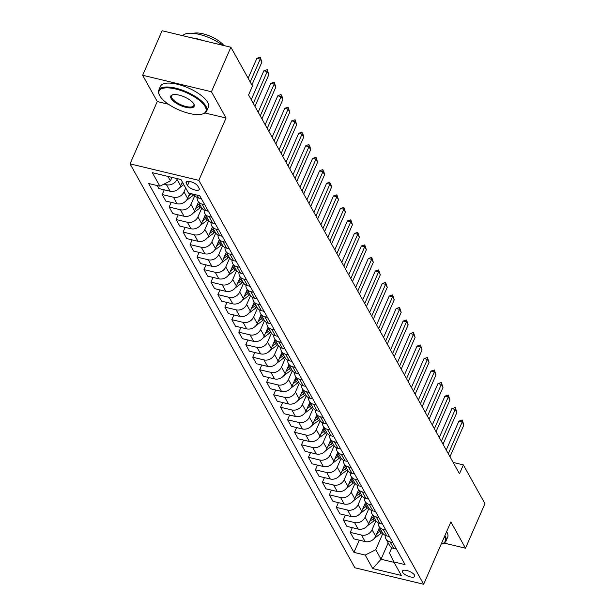 <?xml version="1.0" encoding="UTF-8"?>
<svg xmlns="http://www.w3.org/2000/svg" width="615" height="615" viewBox="0 0 615 615"><rect width="100%" height="100%" fill="white"/><g stroke="black" fill="none" stroke-linecap="round" stroke-linejoin="round"><path stroke-width="0.92" d="M414.541 575.133A6.688 2.468 -156.4 0 0 408.191 570.897A6.688 2.468 -156.4 0 0 402.464 571.028A6.688 2.468 -156.4 0 0 402.648 572.281A6.688 2.468 -156.4 0 0 409.006 576.509A6.688 2.468 -156.4 0 0 414.725 576.386A6.688 2.468 -156.4 0 0 414.541 575.133M130.049 163.867L354.87 567.776L423.65 584.25L198.829 180.341L130.049 163.867L157.279 101.544L168.433 104.219M205.01 112.976L226.059 118.019L211.429 91.743L142.649 75.268L157.279 101.544M142.649 75.268L162.099 30.75L230.879 47.224L211.429 91.743M230.879 47.224L252.465 86.015L248.575 94.918L459.474 473.796L463.364 464.894L453.155 462.449M186.314 183.332L187.537 185.53A6.481 2.391 -156.4 0 0 193.694 189.628A6.481 2.391 -156.4 0 0 199.237 189.505A6.481 2.391 -156.4 0 0 199.06 188.29L197.838 186.091A6.481 2.391 -156.4 0 0 191.68 181.994A6.481 2.391 -156.4 0 0 186.137 182.117A6.481 2.391 -156.4 0 0 186.314 183.332L187.145 181.417M167.949 176.42L170.424 180.856L159.877 186.191L148.63 183.501L353.948 552.378L359.275 540.185M159.877 186.191L152.351 172.684L180.979 179.534L188.498 193.049L199.744 195.747L405.07 564.616L393.823 561.926L401.341 575.44L372.721 568.583L365.195 555.068L353.948 552.378M444.061 543.068L465.501 548.203L484.951 503.685L463.364 464.894M465.501 548.203L450.88 521.927L423.65 584.25M226.059 118.019L198.829 180.341M393.823 561.926L389.495 553.023L391.832 547.681M388.173 542.907L381.039 559.235L394.061 562.356M171.939 177.374L170.424 180.856M177.343 178.665L177.035 179.38A8.364 6.996 150.9 0 1 166.481 184.723L163.974 184.123M182.347 182.002L180.656 185.884A8.364 6.996 150.9 0 1 170.109 191.227L158.862 188.536L157.202 185.553M185.692 188.006L184 191.895A8.364 6.996 150.9 0 1 173.445 197.238L162.206 194.54L164.259 189.827M189.82 193.364L187.621 198.399A8.364 6.996 150.9 0 1 177.074 203.742L165.827 201.051L162.206 194.54M194.84 195.516L190.958 204.403A8.364 6.996 150.9 0 1 180.41 209.746L169.171 207.055L171.224 202.343M198.453 202.058L194.586 210.914A8.364 6.996 150.9 0 1 184.039 216.257L172.792 213.559L169.171 207.055M201.805 208.031L197.922 216.918A8.364 6.996 150.9 0 1 187.375 222.261L176.136 219.563L178.189 214.858M205.418 214.574L201.551 223.422A8.364 6.996 150.9 0 1 191.004 228.765L179.757 226.074L176.136 219.563M208.769 220.547L204.887 229.433A8.364 6.996 150.9 0 1 194.34 234.776L183.101 232.078L185.153 227.365M212.383 227.081L208.516 235.937A8.364 6.996 150.9 0 1 197.969 241.28L186.722 238.589L183.101 232.078M215.734 233.054L211.852 241.941A8.364 6.996 150.9 0 1 201.305 247.284L190.058 244.593L192.118 239.881M219.347 239.596L215.481 248.452A8.364 6.996 150.9 0 1 204.933 253.795L193.687 251.097L190.058 244.593M222.699 245.57L218.817 254.456A8.364 6.996 150.9 0 1 208.27 259.799L197.023 257.101L199.083 252.388M226.312 252.112L222.446 260.96A8.364 6.996 150.9 0 1 211.898 266.303L200.651 263.612L197.023 257.101M229.664 258.085L225.782 266.971A8.364 6.996 150.9 0 1 215.235 272.314L203.988 269.616L206.048 264.904M233.277 264.619L229.41 273.475A8.364 6.996 150.9 0 1 218.863 278.818L207.616 276.127L203.988 269.616M236.629 270.592L232.747 279.479A8.364 6.996 150.9 0 1 222.2 284.822L210.953 282.131L213.013 277.419M240.242 277.134L236.375 285.99A8.364 6.996 150.9 0 1 225.82 291.333L214.581 288.635L210.953 282.131M243.594 283.108L239.712 291.994A8.364 6.996 150.9 0 1 229.164 297.337L217.918 294.639L219.978 289.926M247.207 289.65L243.34 298.498A8.364 6.996 150.9 0 1 232.785 303.841L221.546 301.15L217.918 294.639M250.559 295.623L246.677 304.51A8.364 6.996 150.9 0 1 236.129 309.845L224.882 307.154L226.943 302.442M254.172 302.157L250.297 311.013A8.364 6.996 150.9 0 1 239.75 316.356L228.511 313.665L224.882 307.154M257.524 308.13L253.641 317.017A8.364 6.996 150.9 0 1 243.094 322.36L231.847 319.669L233.908 314.957M261.137 314.672L257.262 323.528A8.364 6.996 150.9 0 1 246.715 328.871L235.476 326.173L231.847 319.669M264.488 320.646L260.606 329.532A8.364 6.996 150.9 0 1 250.059 334.875L238.812 332.177L240.872 327.464M268.102 327.188L264.227 336.036A8.364 6.996 150.9 0 1 253.68 341.379L242.441 338.688L238.812 332.177M271.453 333.161L267.571 342.048A8.364 6.996 150.9 0 1 257.024 347.383L245.777 344.692L247.837 339.98M275.066 339.695L271.192 348.551A8.364 6.996 150.9 0 1 260.645 353.894L249.398 351.196L245.777 344.692M278.418 345.668L274.536 354.555A8.364 6.996 150.9 0 1 263.989 359.898L252.742 357.207L254.802 352.495M282.031 352.211L278.157 361.067A8.364 6.996 150.9 0 1 267.61 366.409L256.363 363.711L252.742 357.207M285.383 358.184L281.501 367.07A8.364 6.996 150.9 0 1 270.954 372.413L259.707 369.715L261.767 365.003M288.996 364.726L285.122 373.574A8.364 6.996 150.9 0 1 274.574 378.917L263.328 376.226L259.707 369.715M292.348 370.699L288.466 379.586A8.364 6.996 150.9 0 1 277.918 384.921L266.672 382.23L268.732 377.518M295.961 377.233L292.087 386.089A8.364 6.996 150.9 0 1 281.539 391.432L270.293 388.734L266.672 382.23M299.313 383.207L295.431 392.093A8.364 6.996 150.9 0 1 284.883 397.436L273.637 394.745L275.697 390.033M302.918 389.749L299.051 398.605A8.364 6.996 150.9 0 1 288.504 403.947L277.257 401.249L273.637 394.745M306.278 395.722L302.396 404.609A8.364 6.996 150.9 0 1 291.848 409.951L280.601 407.253L282.662 402.541M309.883 402.264L306.016 411.112A8.364 6.996 150.9 0 1 295.469 416.455L284.222 413.764L280.601 407.253M313.243 408.237L309.36 417.124A8.364 6.996 150.9 0 1 298.813 422.459L287.566 419.768L289.627 415.056M316.848 414.771L312.981 423.627A8.364 6.996 150.9 0 1 302.434 428.97L291.187 426.272L287.566 419.768M320.207 420.745L316.325 429.631A8.364 6.996 150.9 0 1 305.778 434.974L294.531 432.284L296.591 427.571M323.813 427.287L319.946 436.143A8.364 6.996 150.9 0 1 309.399 441.478L298.152 438.787L294.531 432.284M327.172 433.26L323.29 442.147A8.364 6.996 150.9 0 1 312.743 447.489L301.496 444.791L303.556 440.079M330.778 439.802L326.911 448.65A8.364 6.996 150.9 0 1 316.364 453.993L305.117 451.302L301.496 444.791M334.137 445.775L330.255 454.662A8.364 6.996 150.9 0 1 319.708 459.997L308.461 457.306L310.521 452.594M337.743 452.309L333.876 461.165A8.364 6.996 150.9 0 1 323.329 466.508L312.082 463.81L308.461 457.306M341.102 458.283L337.22 467.169A8.364 6.996 150.9 0 1 326.673 472.512L315.426 469.822L317.486 465.109M344.707 464.825L340.841 473.681A8.364 6.996 150.9 0 1 330.293 479.016L319.047 476.325L315.426 469.822M348.067 470.798L344.185 479.685A8.364 6.996 150.9 0 1 333.638 485.027L322.391 482.329L324.451 477.617M351.672 477.34L347.806 486.188A8.364 6.996 150.9 0 1 337.258 491.531L326.012 488.84L322.391 482.329M355.032 483.313L351.15 492.2A8.364 6.996 150.9 0 1 340.602 497.535L329.356 494.844L331.416 490.132M358.637 489.848L354.77 498.704A8.364 6.996 150.9 0 1 344.223 504.046L332.976 501.348L329.356 494.844M361.997 495.821L358.115 504.707A8.364 6.996 150.9 0 1 347.567 510.05L336.32 507.36L338.381 502.647M365.602 502.363L361.735 511.219A8.364 6.996 150.9 0 1 351.188 516.554L339.941 513.863L336.32 507.36M368.962 508.336L365.079 517.223A8.364 6.996 150.9 0 1 354.532 522.566L343.285 519.867L345.346 515.155M372.567 514.878L368.7 523.726A8.364 6.996 150.9 0 1 358.153 529.069L346.906 526.379L343.285 519.867M375.926 520.851L372.044 529.738A8.364 6.996 150.9 0 1 361.497 535.073L350.25 532.382L352.31 527.67M379.532 527.386L375.665 536.242A8.364 6.996 150.9 0 1 365.118 541.584L353.871 538.886L350.25 532.382M382.891 533.359L375.742 549.725L381.039 559.235L372.721 568.583M201.405 198.722L198.73 198.084A8.364 6.996 150.9 0 1 194.54 195.032L194.194 194.417M204.749 204.734L202.074 204.088A8.364 6.996 150.9 0 1 197.884 201.036A8.364 6.996 150.9 0 1 197.154 197.507M208.37 211.237L205.694 210.599A8.364 6.996 150.9 0 1 201.505 207.539L197.884 201.036M211.714 217.241L209.039 216.603A8.364 6.996 150.9 0 1 204.849 213.551A8.364 6.996 150.9 0 1 204.119 210.023M215.335 223.752L212.659 223.107A8.364 6.996 150.9 0 1 208.47 220.055L204.849 213.551M218.679 229.756L216.003 229.118A8.364 6.996 150.9 0 1 211.814 226.059A8.364 6.996 150.9 0 1 211.083 222.53M222.299 236.26L219.624 235.622A8.364 6.996 150.9 0 1 215.435 232.57L211.814 226.059M225.643 242.272L222.968 241.626A8.364 6.996 150.9 0 1 218.779 238.574A8.364 6.996 150.9 0 1 218.048 235.045M229.264 248.775L226.589 248.137A8.364 6.996 150.9 0 1 222.399 245.078L218.779 238.574M232.608 254.779L229.933 254.141A8.364 6.996 150.9 0 1 225.743 251.089A8.364 6.996 150.9 0 1 225.013 247.561M236.229 261.29L233.554 260.645A8.364 6.996 150.9 0 1 229.364 257.593L225.743 251.089M239.573 267.294L236.898 266.656A8.364 6.996 150.9 0 1 232.701 263.597A8.364 6.996 150.9 0 1 231.978 260.068M243.194 273.798L240.519 273.16A8.364 6.996 150.9 0 1 236.329 270.108L232.701 263.597M246.538 279.81L243.863 279.164A8.364 6.996 150.9 0 1 239.666 276.112A8.364 6.996 150.9 0 1 238.943 272.583M250.159 286.313L247.484 285.675A8.364 6.996 150.9 0 1 243.294 282.616L239.666 276.112M253.503 292.317L250.828 291.679A8.364 6.996 150.9 0 1 246.63 288.627A8.364 6.996 150.9 0 1 245.908 285.099M257.124 298.829L254.449 298.183A8.364 6.996 150.9 0 1 250.259 295.131L246.63 288.627M260.468 304.832L257.793 304.194A8.364 6.996 150.9 0 1 253.595 301.135A8.364 6.996 150.9 0 1 252.873 297.606M264.089 311.336L261.413 310.698A8.364 6.996 150.9 0 1 257.224 307.646L253.595 301.135M267.433 317.348L264.757 316.702A8.364 6.996 150.9 0 1 260.56 313.65A8.364 6.996 150.9 0 1 259.838 310.121M271.054 323.851L268.378 323.213A8.364 6.996 150.9 0 1 264.189 320.154L260.56 313.65M274.398 329.855L271.722 329.217A8.364 6.996 150.9 0 1 267.525 326.165A8.364 6.996 150.9 0 1 266.802 322.637M278.018 336.367L275.343 335.721A8.364 6.996 150.9 0 1 271.154 332.669L267.525 326.165M281.363 342.371L278.687 341.732A8.364 6.996 150.9 0 1 274.49 338.673A8.364 6.996 150.9 0 1 273.767 335.144M284.983 348.874L282.308 348.236A8.364 6.996 150.9 0 1 278.118 345.184L274.49 338.673M288.327 354.886L285.652 354.24A8.364 6.996 150.9 0 1 281.455 351.188A8.364 6.996 150.9 0 1 280.732 347.66M291.948 361.389L289.273 360.751A8.364 6.996 150.9 0 1 285.083 357.692L281.455 351.188M295.292 367.393L292.617 366.755A8.364 6.996 150.9 0 1 288.42 363.703A8.364 6.996 150.9 0 1 287.697 360.175M298.913 373.905L296.238 373.259A8.364 6.996 150.9 0 1 292.04 370.207L288.42 363.703M302.257 379.909L299.582 379.271A8.364 6.996 150.9 0 1 295.385 376.211A8.364 6.996 150.9 0 1 294.662 372.682M305.878 386.412L303.203 385.774A8.364 6.996 150.9 0 1 299.005 382.722L295.385 376.211M309.222 392.424L306.547 391.778A8.364 6.996 150.9 0 1 302.349 388.726A8.364 6.996 150.9 0 1 301.627 385.198M312.843 398.927L310.168 398.289A8.364 6.996 150.9 0 1 305.97 395.23L302.349 388.726M316.187 404.931L313.512 404.293A8.364 6.996 150.9 0 1 309.314 401.241A8.364 6.996 150.9 0 1 308.592 397.713M319.808 411.443L317.132 410.797A8.364 6.996 150.9 0 1 312.935 407.745L309.314 401.241M323.152 417.447L320.476 416.809A8.364 6.996 150.9 0 1 316.279 413.749A8.364 6.996 150.9 0 1 315.557 410.22M326.773 423.95L324.097 423.312A8.364 6.996 150.9 0 1 319.9 420.26L316.279 413.749M330.117 429.962L327.441 429.316A8.364 6.996 150.9 0 1 323.244 426.264A8.364 6.996 150.9 0 1 322.521 422.736M333.737 436.466L331.062 435.827A8.364 6.996 150.9 0 1 326.865 432.768L323.244 426.264M337.082 442.469L334.406 441.831A8.364 6.996 150.9 0 1 330.209 438.779A8.364 6.996 150.9 0 1 329.479 435.251M340.702 448.981L338.027 448.335A8.364 6.996 150.9 0 1 333.83 445.283L330.209 438.779M344.046 454.985L341.371 454.347A8.364 6.996 150.9 0 1 337.174 451.287A8.364 6.996 150.9 0 1 336.443 447.758M347.667 461.488L344.992 460.85A8.364 6.996 150.9 0 1 340.795 457.798L337.174 451.287M351.011 467.5L348.336 466.854A8.364 6.996 150.9 0 1 344.139 463.802A8.364 6.996 150.9 0 1 343.408 460.274M354.632 474.004L351.957 473.365A8.364 6.996 150.9 0 1 347.759 470.306L344.139 463.802M357.976 480.007L355.301 479.369A8.364 6.996 150.9 0 1 351.104 476.318A8.364 6.996 150.9 0 1 350.373 472.789M361.597 486.519L358.922 485.873A8.364 6.996 150.9 0 1 354.724 482.821L351.104 476.318M364.941 492.523L362.266 491.885A8.364 6.996 150.9 0 1 358.068 488.825A8.364 6.996 150.9 0 1 357.338 485.296M368.562 499.026L365.887 498.388A8.364 6.996 150.9 0 1 361.689 495.336L358.068 488.825M371.906 505.038L369.231 504.392A8.364 6.996 150.9 0 1 365.033 501.34A8.364 6.996 150.9 0 1 364.303 497.812M375.527 511.542L372.851 510.904A8.364 6.996 150.9 0 1 368.654 507.844L365.033 501.34M378.871 517.546L376.196 516.908A8.364 6.996 150.9 0 1 371.998 513.848A8.364 6.996 150.9 0 1 371.268 510.327M382.492 524.057L379.816 523.411A8.364 6.996 150.9 0 1 375.619 520.359L371.998 513.848M385.836 530.061L383.16 529.423A8.364 6.996 150.9 0 1 378.963 526.363A8.364 6.996 150.9 0 1 378.233 522.835M389.456 536.564L386.781 535.926A8.364 6.996 150.9 0 1 382.584 532.874L378.963 526.363M392.8 542.576L390.125 541.93A8.364 6.996 150.9 0 1 385.928 538.878A8.364 6.996 150.9 0 1 385.198 535.35M365.195 555.068L375.742 549.725M396.421 549.08L393.746 548.442A8.364 6.996 150.9 0 1 389.549 545.382L385.928 538.878M250.22 81.98L260.222 59.086L256.878 58.287L260.26 57.187L261.898 62.092L251.896 84.978M248.153 78.259L256.878 58.287M261.898 62.092L260.222 59.086L260.26 57.187M253.295 103.397L267.187 71.601L263.843 70.794L267.225 69.703L268.863 74.6L254.971 106.395M251.228 99.676L263.843 70.794M268.863 74.6L267.187 71.601L267.225 69.703M260.26 115.904L274.152 84.109L270.808 83.309L274.19 82.21L275.828 87.115L261.936 118.91M258.192 112.184L270.808 83.309M275.828 87.115L274.152 84.109L274.19 82.21M267.225 128.42L281.117 96.624L277.772 95.825L280.594 94.595L281.993 96.224L282.792 99.63L268.901 131.425M265.157 124.699L277.772 95.825M282.792 99.63L281.117 96.624L281.155 94.725M179.411 187.906L183.808 184.623M181.694 183.516L182.755 182.724M186.376 200.421L193.033 195.455A15.998 13.376 -29.1 0 0 194.232 194.478M188.659 196.024L191.634 193.802M193.341 212.928L199.998 207.97A15.998 13.376 -29.1 0 0 201.197 206.994M195.624 208.539L198.937 206.063A15.998 13.376 -29.1 0 0 200.136 205.095M199.468 203.888A15.998 13.376 150.9 0 1 198.268 204.864L196.723 206.017M274.19 140.935L288.081 109.139L284.737 108.332L288.12 107.241L289.757 112.138L275.866 143.933M272.122 137.214L284.737 108.332M289.757 112.138L288.081 109.139L288.12 107.241M200.306 225.444L206.963 220.478A15.998 13.376 -29.1 0 0 208.162 219.509M202.589 221.054L205.902 218.579A15.998 13.376 -29.1 0 0 207.101 217.602M206.432 216.403A15.998 13.376 150.9 0 1 205.233 217.379L203.688 218.533M205.156 106.649A25.507 9.41 -156.4 0 0 176.167 89.129A25.507 9.41 -156.4 0 0 159.531 95.271A25.507 9.41 -156.4 0 0 159.8 95.786A25.507 9.41 -156.4 0 0 179.211 110.062A25.507 9.41 -156.4 0 0 202.435 114.013A25.507 9.41 -156.4 0 0 205.156 106.649M159.37 94.933A26.138 9.64 23.6 0 1 159.2 94.587A26.138 9.64 23.6 0 1 158.762 90.221A26.138 9.64 23.6 0 1 181.118 89.736A26.138 9.64 23.6 0 1 205.948 106.249A26.138 9.64 23.6 0 1 206.655 111.146A26.138 9.64 23.6 0 1 203.158 113.798A26.138 9.64 23.6 0 1 202.789 113.898M193.817 103.935A12.754 4.705 23.6 0 1 193.948 104.196A12.754 4.705 23.6 0 1 185.63 107.264A12.754 4.705 23.6 0 1 171.139 98.5A12.754 4.705 23.6 0 1 172.5 94.818A12.754 4.705 23.6 0 1 184.108 96.801A12.754 4.705 23.6 0 1 193.817 103.935M172.884 94.718A12.123 4.474 -156.4 0 0 171.6 95.832A12.123 4.474 -156.4 0 0 171.931 98.1A12.123 4.474 -156.4 0 0 183.447 105.765A12.123 4.474 -156.4 0 0 193.825 105.542A12.123 4.474 -156.4 0 0 193.763 103.843M182.709 35.685A26.138 9.64 23.6 0 1 222.515 45.218M191.795 37.861A26.138 9.64 23.6 0 1 203.219 40.598M193.302 33.364A18.819 6.942 23.6 0 1 209.238 35.808A18.819 6.942 23.6 0 1 223.883 45.548M158.762 90.221L160.477 86.308A26.138 9.64 23.6 0 1 182.832 85.816A26.138 9.64 23.6 0 1 207.655 102.336A26.138 9.64 23.6 0 1 208.37 107.233L206.655 111.146M444.906 535.596A26.138 9.64 23.6 0 1 445.252 536.188A26.138 9.64 23.6 0 1 445.967 541.085A26.138 9.64 23.6 0 1 442.469 543.729A26.138 9.64 23.6 0 1 442.093 543.837M446.621 531.675A26.138 9.64 23.6 0 1 446.967 532.267A26.138 9.64 23.6 0 1 447.682 537.164L445.967 541.085M441.186 544.098A25.507 9.41 -156.4 0 0 441.747 543.952A25.507 9.41 -156.4 0 0 444.468 536.595M281.155 153.442L295.046 121.647L291.702 120.847L295.085 119.748L296.722 124.653L282.831 156.448M279.087 149.722L291.702 120.847M296.722 124.653L295.046 121.647L295.085 119.748M288.12 165.958L302.011 134.162L298.667 133.363L301.488 132.133L302.888 133.763L303.687 137.168L289.796 168.964M286.052 162.237L298.667 133.363M303.687 137.168L302.011 134.162L302.05 132.263M295.085 178.473L308.976 146.678L305.632 145.87L308.453 144.64L309.852 146.278L310.652 149.676L296.761 181.471M293.017 174.752L305.632 145.87M310.652 149.676L308.976 146.678L309.014 144.779M302.05 190.981L315.941 159.185L312.597 158.386L315.979 157.286L317.617 162.191L303.725 193.986M299.982 187.26L312.597 158.386M317.617 162.191L315.941 159.185L315.979 157.286M309.014 203.496L322.906 171.7L319.562 170.901L322.383 169.671L323.782 171.301L324.582 174.706L310.69 206.502M306.947 199.775L319.562 170.901M324.582 174.706L322.906 171.7L322.944 169.802M207.27 237.959L213.928 232.993A15.998 13.376 -29.1 0 0 215.127 232.016M209.546 233.562L212.867 231.086A15.998 13.376 -29.1 0 0 214.066 230.118M213.397 228.918A15.998 13.376 150.9 0 1 212.198 229.887L210.653 231.04M214.235 250.466L220.893 245.508A15.998 13.376 -29.1 0 0 222.092 244.532M216.511 246.077L219.832 243.602A15.998 13.376 -29.1 0 0 221.031 242.633M220.362 241.426A15.998 13.376 150.9 0 1 219.163 242.402L217.618 243.555M221.192 262.982L227.857 258.016A15.998 13.376 -29.1 0 0 229.057 257.047M223.476 258.592L226.797 256.117A15.998 13.376 -29.1 0 0 227.996 255.14M227.327 253.941A15.998 13.376 150.9 0 1 226.128 254.918L224.583 256.071M228.157 275.497L234.822 270.531A15.998 13.376 -29.1 0 0 236.022 269.555M230.441 271.1L233.762 268.624A15.998 13.376 -29.1 0 0 234.961 267.656M234.292 266.456A15.998 13.376 150.9 0 1 233.093 267.425L231.548 268.578M235.122 288.005L241.787 283.046A15.998 13.376 -29.1 0 0 242.987 282.07M237.405 283.615L240.726 281.14A15.998 13.376 -29.1 0 0 241.926 280.171M241.257 278.964A15.998 13.376 150.9 0 1 240.058 279.94L238.512 281.093M315.979 216.011L329.871 184.216L326.527 183.408L329.348 182.178L330.747 183.816L331.546 187.214L317.655 219.009M313.911 212.29L326.527 183.408M331.546 187.214L329.871 184.216L329.909 182.317M242.087 300.52L248.752 295.554A15.998 13.376 -29.1 0 0 249.951 294.585M244.37 296.13L247.691 293.655A15.998 13.376 -29.1 0 0 248.891 292.679M248.222 291.479A15.998 13.376 150.9 0 1 247.022 292.456L245.477 293.609M322.944 228.519L336.836 196.723L333.491 195.924L336.874 194.824L338.511 199.729L324.62 231.524M320.876 224.798L333.491 195.924M338.511 199.729L336.836 196.723L336.874 194.824M249.052 313.035L255.717 308.069A15.998 13.376 -29.1 0 0 256.916 307.093M251.335 308.638L254.656 306.162A15.998 13.376 -29.1 0 0 255.855 305.194M255.187 303.995A15.998 13.376 150.9 0 1 253.987 304.963L252.442 306.116M329.909 241.034L343.8 209.238L340.456 208.439L343.839 207.34L345.476 212.244L331.585 244.04M327.841 237.313L340.456 208.439M345.476 212.244L343.8 209.238L343.839 207.34M256.017 325.543L262.682 320.584A15.998 13.376 -29.1 0 0 263.881 319.608M258.3 321.153L261.621 318.678A15.998 13.376 -29.1 0 0 262.82 317.709M262.151 316.502A15.998 13.376 150.9 0 1 260.952 317.478L259.407 318.632M336.874 253.549L350.765 221.754L347.421 220.946L350.804 219.855L352.441 224.752L338.55 256.547M334.806 249.828L347.421 220.946M352.441 224.752L350.765 221.754L350.804 219.855M262.982 338.058L269.647 333.092A15.998 13.376 -29.1 0 0 270.846 332.123M265.265 333.661L268.586 331.193A15.998 13.376 -29.1 0 0 269.785 330.217M269.116 329.017A15.998 13.376 150.9 0 1 267.917 329.994L266.372 331.147M343.839 266.057L357.73 234.261L354.386 233.462L357.769 232.362L359.406 237.267L345.515 269.062M341.771 262.336L354.386 233.462M359.406 237.267L357.73 234.261L357.769 232.362M269.947 350.573L276.612 345.607A15.998 13.376 -29.1 0 0 277.811 344.631M272.23 346.176L275.551 343.7A15.998 13.376 -29.1 0 0 276.75 342.732M276.081 341.533A15.998 13.376 150.9 0 1 274.882 342.501L273.337 343.654M350.804 278.572L364.695 246.776L361.351 245.977L364.733 244.878L366.371 249.775L352.48 281.578M348.736 274.851L361.351 245.977M366.371 249.775L364.695 246.776L364.733 244.878M276.911 363.081L283.577 358.122A15.998 13.376 -29.1 0 0 284.776 357.146M279.195 358.691L282.516 356.216A15.998 13.376 -29.1 0 0 283.715 355.247M283.046 354.04A15.998 13.376 150.9 0 1 281.847 355.016L280.302 356.17M357.769 291.087L371.66 259.292L368.316 258.485L371.698 257.393L373.336 262.29L359.444 294.085M355.701 287.366L368.316 258.485M373.336 262.29L371.66 259.292L371.698 257.393M364.733 303.595L378.625 271.799L375.281 271L378.663 269.9L380.301 274.805L366.409 306.601M362.666 299.874L375.281 271M380.301 274.805L378.625 271.799L378.663 269.9M371.698 316.11L385.59 284.315L382.246 283.515L385.628 282.416L387.266 287.313L373.374 319.116M369.63 312.389L382.246 283.515M387.266 287.313L385.59 284.315L385.628 282.416M378.663 328.625L392.555 296.83L389.21 296.023L392.593 294.931L394.23 299.828L380.339 331.623M376.595 324.904L389.21 296.023M394.23 299.828L392.555 296.83L392.593 294.931M385.628 341.133L399.519 309.337L396.175 308.538L399.558 307.439L401.195 312.343L387.304 344.139M383.56 337.412L396.175 308.538M401.195 312.343L399.519 309.337L399.558 307.439M392.593 353.648L406.484 321.853L403.14 321.053L406.523 319.954L408.16 324.851L394.269 356.646M390.525 349.927L403.14 321.053M408.16 324.851L406.484 321.853L406.523 319.954M399.558 366.163L413.449 334.36L410.105 333.561L413.488 332.469L415.125 337.366L401.234 369.161M397.49 362.443L410.105 333.561M415.125 337.366L413.449 334.36L413.488 332.469M406.523 378.671L420.414 346.875L417.07 346.076L420.452 344.977L422.09 349.881L408.199 381.677M404.455 374.95L417.07 346.076M422.09 349.881L420.414 346.875L420.452 344.977M413.488 391.186L427.379 359.391L424.035 358.591L427.417 357.492L429.047 362.389L415.163 394.184M411.42 387.465L424.035 358.591M429.047 362.389L427.379 359.391L427.417 357.492M420.452 403.694L434.344 371.898L431 371.099L434.382 370.007L436.012 374.904L422.121 406.7M418.385 399.981L431 371.099M436.012 374.904L434.344 371.898L434.382 370.007M427.417 416.209L441.309 384.413L437.965 383.614L441.347 382.515L442.977 387.419L429.086 419.215M425.349 412.488L437.965 383.614M442.977 387.419L441.309 384.413L441.347 382.515M434.382 428.724L448.274 396.929L444.929 396.129L448.312 395.03L449.942 399.927L436.05 431.722M432.314 425.003L444.929 396.129M449.942 399.927L448.274 396.929L448.312 395.03M441.347 441.232L455.238 409.436L451.894 408.637L455.277 407.545L456.907 412.442L443.015 444.238M439.279 437.519L451.894 408.637M456.907 412.442L455.238 409.436L455.277 407.545M448.312 453.747L462.203 421.952L458.859 421.152L462.242 420.053L463.871 424.957L449.98 456.753M446.244 450.026L458.859 421.152M463.871 424.957L462.203 421.952L462.242 420.053M283.876 375.596L290.541 370.63A15.998 13.376 -29.1 0 0 291.741 369.661M286.16 371.199L289.481 368.731A15.998 13.376 -29.1 0 0 290.68 367.755M290.011 366.555A15.998 13.376 150.9 0 1 288.812 367.532L287.267 368.685M290.841 388.103L297.506 383.145A15.998 13.376 -29.1 0 0 298.706 382.169M293.124 383.714L296.445 381.239A15.998 13.376 -29.1 0 0 297.645 380.27M296.976 379.071A15.998 13.376 150.9 0 1 295.777 380.039L294.231 381.192M297.806 400.619L304.471 395.653A15.998 13.376 -29.1 0 0 305.67 394.684M300.089 396.229L303.41 393.754A15.998 13.376 -29.1 0 0 304.61 392.785M303.941 391.578A15.998 13.376 150.9 0 1 302.741 392.555L301.196 393.708M304.771 413.134L311.436 408.168A15.998 13.376 -29.1 0 0 312.635 407.199M307.054 408.737L310.375 406.269A15.998 13.376 -29.1 0 0 311.574 405.293M310.906 404.093A15.998 13.376 150.9 0 1 309.706 405.07L308.161 406.223M311.736 425.642L318.401 420.683A15.998 13.376 -29.1 0 0 319.6 419.707M314.019 421.252L317.34 418.777A15.998 13.376 -29.1 0 0 318.539 417.808M317.87 416.609A15.998 13.376 150.9 0 1 316.671 417.577L315.126 418.73M318.701 438.157L325.366 433.191A15.998 13.376 -29.1 0 0 326.565 432.222M320.984 433.767L324.305 431.292A15.998 13.376 -29.1 0 0 325.504 430.316M324.835 429.116A15.998 13.376 150.9 0 1 323.636 430.093L322.083 431.246M325.666 450.672L332.331 445.706A15.998 13.376 -29.1 0 0 333.53 444.737M327.949 446.275L331.27 443.807A15.998 13.376 -29.1 0 0 332.469 442.831M331.8 441.632A15.998 13.376 150.9 0 1 330.601 442.6L329.048 443.761M332.63 463.18L339.296 458.221A15.998 13.376 -29.1 0 0 340.495 457.245M334.914 458.79L338.235 456.315A15.998 13.376 -29.1 0 0 339.434 455.346M338.765 454.147A15.998 13.376 150.9 0 1 337.566 455.115L336.013 456.269M339.595 475.695L346.26 470.729A15.998 13.376 -29.1 0 0 347.46 469.76M341.879 471.305L345.2 468.83A15.998 13.376 -29.1 0 0 346.399 467.854M345.73 466.654A15.998 13.376 150.9 0 1 344.531 467.631L342.978 468.784M346.56 488.21L353.225 483.244A15.998 13.376 -29.1 0 0 354.425 482.275M348.843 483.813L352.164 481.345A15.998 13.376 -29.1 0 0 353.364 480.369M352.695 479.17A15.998 13.376 150.9 0 1 351.496 480.138L349.943 481.299M353.525 500.718L360.19 495.759A15.998 13.376 -29.1 0 0 361.389 494.783M355.808 496.328L359.129 493.853A15.998 13.376 -29.1 0 0 360.329 492.884M359.66 491.685A15.998 13.376 150.9 0 1 358.46 492.653L356.908 493.807M360.49 513.233L367.155 508.267A15.998 13.376 -29.1 0 0 368.354 507.298M362.773 508.843L366.094 506.368A15.998 13.376 -29.1 0 0 367.293 505.392M366.625 504.192A15.998 13.376 150.9 0 1 365.425 505.169L363.872 506.322M367.455 525.748L374.12 520.782A15.998 13.376 -29.1 0 0 375.319 519.813M369.738 521.351L373.059 518.883A15.998 13.376 -29.1 0 0 374.258 517.907M373.589 516.708A15.998 13.376 150.9 0 1 372.39 517.676L370.837 518.837M374.42 538.256L381.085 533.297A15.998 13.376 -29.1 0 0 382.284 532.321M376.703 533.866L380.024 531.391A15.998 13.376 -29.1 0 0 381.223 530.422M380.554 529.223A15.998 13.376 150.9 0 1 379.355 530.192L377.802 531.345M180.656 185.884L177.035 179.38M187.621 198.399L184 191.895M194.586 210.914L190.958 204.403M201.551 223.422L197.922 216.918M208.516 235.937L204.887 229.433M215.481 248.452L211.852 241.941M222.446 260.96L218.817 254.456M229.41 273.475L225.782 266.971M236.375 285.99L232.747 279.479M243.34 298.498L239.712 291.994M250.297 311.013L246.677 304.51M257.262 323.528L253.641 317.017M264.227 336.036L260.606 329.532M271.192 348.551L267.571 342.048M278.157 361.067L274.536 354.555M285.122 373.574L281.501 367.07M292.087 386.089L288.466 379.586M299.051 398.605L295.431 392.093M306.016 411.112L302.396 404.609M312.981 423.627L309.36 417.124M319.946 436.143L316.325 429.631M326.911 448.65L323.29 442.147M333.876 461.165L330.255 454.662M340.841 473.681L337.22 467.169M347.806 486.188L344.185 479.685M354.77 498.704L351.15 492.2M361.735 511.219L358.115 504.707M368.7 523.726L365.079 517.223M375.665 536.242L372.044 529.738M170.109 191.227L166.481 184.723M198.73 198.084L197.077 195.101M205.694 210.599L202.074 204.088M177.074 203.742L173.445 197.238M212.659 223.107L209.039 216.603M184.039 216.257L180.41 209.746M219.624 235.622L216.003 229.118M191.004 228.765L187.375 222.261M226.589 248.137L222.968 241.626M197.969 241.28L194.34 234.776M233.554 260.645L229.933 254.141M204.933 253.795L201.305 247.284M240.519 273.16L236.898 266.656M211.898 266.303L208.27 259.799M247.484 285.675L243.863 279.164M218.863 278.818L215.235 272.314M254.449 298.183L250.828 291.679M225.82 291.333L222.2 284.822M261.413 310.698L257.793 304.194M232.785 303.841L229.164 297.337M268.378 323.213L264.757 316.702M239.75 316.356L236.129 309.845M275.343 335.721L271.722 329.217M246.715 328.871L243.094 322.36M282.308 348.236L278.687 341.732M253.68 341.379L250.059 334.875M289.273 360.751L285.652 354.24M260.645 353.894L257.024 347.383M296.238 373.259L292.617 366.755M267.61 366.409L263.989 359.898M303.203 385.774L299.582 379.271M274.574 378.917L270.954 372.413M310.168 398.289L306.547 391.778M281.539 391.432L277.918 384.921M317.132 410.797L313.512 404.293M288.504 403.947L284.883 397.436M324.097 423.312L320.476 416.809M295.469 416.455L291.848 409.951M331.062 435.827L327.441 429.316M302.434 428.97L298.813 422.459M338.027 448.335L334.406 441.831M309.399 441.478L305.778 434.974M344.992 460.85L341.371 454.347M316.364 453.993L312.743 447.489M351.957 473.365L348.336 466.854M323.329 466.508L319.708 459.997M358.922 485.873L355.301 479.369M330.293 479.016L326.673 472.512M365.887 498.388L362.266 491.885M337.258 491.531L333.638 485.027M372.851 510.904L369.231 504.392M344.223 504.046L340.602 497.535M379.816 523.411L376.196 516.908M351.188 516.554L347.567 510.05M386.781 535.926L383.16 529.423M358.153 529.069L354.532 522.566M393.746 548.442L390.125 541.93M365.118 541.584L361.497 535.073M189.335 181.41L187.537 185.53M192.188 193.933L193.033 195.455M198.937 206.063L199.998 207.97M197.684 203.811L198.268 204.864M205.902 218.579L206.963 220.478M204.649 216.326L205.233 217.379M212.867 231.086L213.928 232.993M211.614 228.834L212.198 229.887M219.832 243.602L220.893 245.508M218.579 241.349L219.163 242.402M226.797 256.117L227.857 258.016M225.544 253.864L226.128 254.918M233.762 268.624L234.822 270.531M232.508 266.372L233.093 267.425M240.726 281.14L241.787 283.046M239.473 278.887L240.058 279.94M247.691 293.655L248.752 295.554M246.438 291.402L247.022 292.456M254.656 306.162L255.717 308.069M253.403 303.91L253.987 304.963M261.621 318.678L262.682 320.584M260.368 316.425L260.952 317.478M268.586 331.193L269.647 333.092M267.333 328.94L267.917 329.994M275.551 343.7L276.612 345.607M274.298 341.448L274.882 342.501M282.516 356.216L283.577 358.122M281.263 353.963L281.847 355.016M289.481 368.731L290.541 370.63M288.227 366.479L288.812 367.532M296.445 381.239L297.506 383.145M295.192 378.986L295.777 380.039M303.41 393.754L304.471 395.653M302.157 391.501L302.741 392.555M310.375 406.269L311.436 408.168M309.122 404.017L309.706 405.07M317.34 418.777L318.401 420.683M316.087 416.524L316.671 417.577M324.305 431.292L325.366 433.191M323.052 429.039L323.636 430.093M331.27 443.807L332.331 445.706M330.017 441.555L330.601 442.6M338.235 456.315L339.296 458.221M336.982 454.062L337.566 455.115M345.2 468.83L346.26 470.729M343.946 466.577L344.531 467.631M352.164 481.345L353.225 483.244M350.911 479.093L351.496 480.138M359.129 493.853L360.19 495.759M357.876 491.6L358.46 492.653M366.094 506.368L367.155 508.267M364.841 504.115L365.425 505.169M373.059 518.883L374.12 520.782M371.806 516.631L372.39 517.676M380.024 531.391L381.085 533.297M378.771 529.138L379.355 530.192M159.531 95.271L159.2 94.587M202.435 114.013L203.158 113.798M441.747 543.952L442.469 543.729"/></g></svg>
